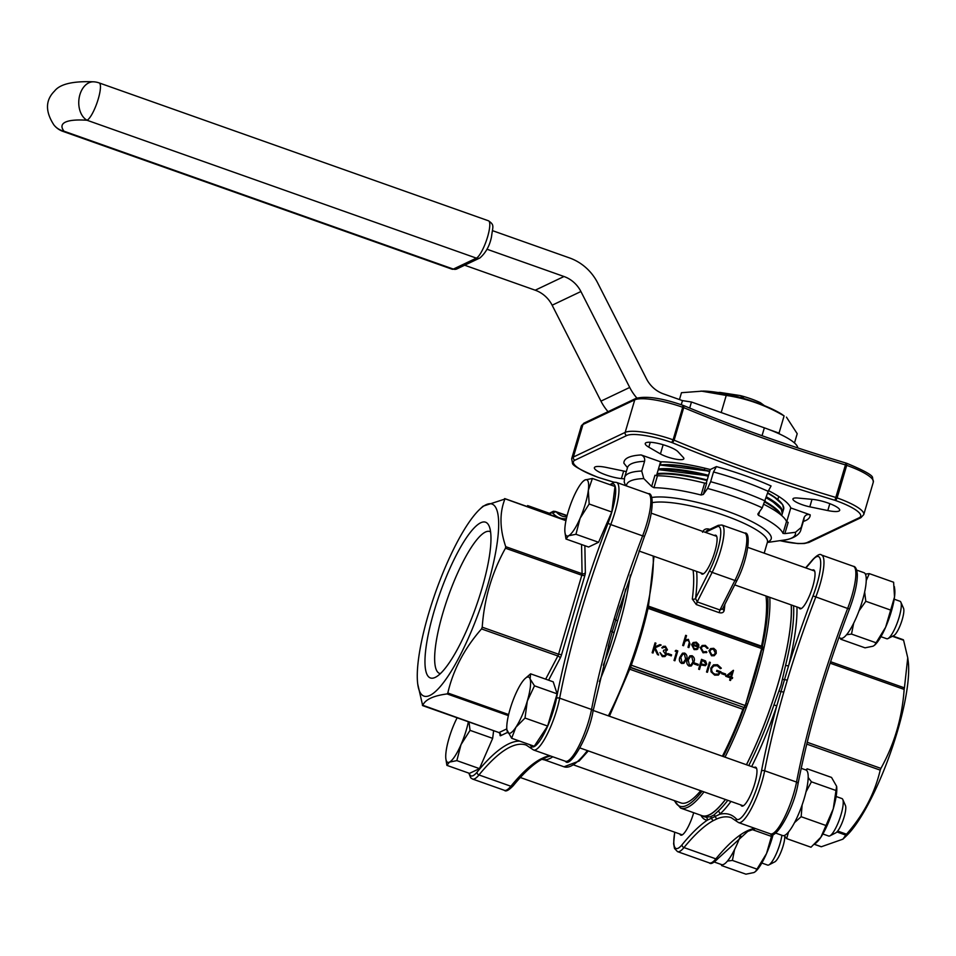 <?xml version="1.0" encoding="UTF-8"?>
<svg xmlns="http://www.w3.org/2000/svg" width="956" height="956" viewBox="0 0 956 956"><rect width="100%" height="100%" fill="white"/><g stroke="black" fill="none" stroke-linecap="round" stroke-linejoin="round"><path stroke-width="1.43" d="M550.656 514.854L550.25 513.587L527.628 505.581L527.162 506.537M772.113 834.134L766.521 853.577L755.515 871.525L753.973 872.541L745.931 874.178L721.601 865.562L721.792 864.666M721.398 864.535L721.601 865.562M756.722 869.04L732.404 860.424L734.555 849.585M727.444 861.081L732.404 860.424M771.014 836.237L752.037 829.521M739.944 837.145L740.733 835.843M457.123 717.825A29.815 6.943 -70.5 0 0 454.267 723.835A29.815 6.943 -70.5 0 0 446.058 751.727A29.815 6.943 -70.5 0 0 445.866 758.837L446.882 765.362L469.504 773.368L479.47 768.624L492.663 738.355L493.619 730.743M446.882 765.362L449.428 762.123L456.849 760.618L479.47 768.624M456.849 760.618L461.007 744.616L470.053 730.348L492.663 738.355M470.053 730.348L469.002 722.031M806.529 770.345L807.211 768.815L831.529 777.431L836.62 786.31L833.262 808.812L820.881 837.217L810.987 847.231L786.668 838.615L788.521 831.983M784.243 835.52L786.668 838.615M825.47 825.327L801.152 816.711L802.132 804.916M794.556 822.578L801.152 816.711M835.747 790.421L811.429 781.817L808.19 777.503M806.028 791.795L811.429 781.817M807.211 768.815L805.765 769.938M506.907 729.787L511.639 738.259L534.249 746.266L547.621 726.046L557.109 693.829L553.213 681.831L530.604 673.825L525.023 678.64A29.815 6.943 -70.5 0 0 521.474 683.062A29.815 6.943 -70.5 0 0 510.05 709.28A29.815 6.943 -70.5 0 0 506.907 729.787A29.815 6.943 -70.5 0 0 507.254 731.388A29.815 6.943 -70.5 0 0 515.881 727.277L525.011 718.04L547.621 726.046M511.639 738.259L515.881 727.277A29.815 6.943 -70.5 0 0 527.306 701.059L534.488 685.822L557.109 693.829M525.011 718.04L527.306 701.059A29.815 6.943 109.5 0 0 530.102 678.951L530.604 673.825M534.488 685.822L530.102 678.951A29.815 6.943 -70.5 0 0 525.023 678.64M583.088 481.346A29.815 6.943 109.5 0 0 573.373 497.49A29.815 6.943 -70.5 0 0 565.163 525.382A29.815 6.943 -70.5 0 0 564.972 532.492L565.988 539.017L588.609 547.023L598.576 542.279L611.768 512.01L614.995 486.473L592.385 478.466L584.952 479.972L583.088 481.346A29.815 6.943 109.5 0 1 584.952 479.972A29.815 6.943 -70.5 0 1 588.322 490.368L592.385 478.466M866.244 580.543L869.303 573.624L893.621 582.24L894.517 596.998L885.626 627.232L874.62 645.181L873.079 646.196L865.037 647.833L840.706 639.217L840.898 638.321M875.827 642.695L851.509 634.079L853.66 623.24M846.55 634.736L851.509 634.079M890.12 609.892L865.801 601.276L864.654 592.039M859.05 610.8L865.801 601.276M869.303 573.624L865.371 574.09M840.503 638.19L840.706 639.217M565.988 539.017L568.533 535.778L575.954 534.273L580.113 518.272L589.159 504.003L611.768 512.01M575.954 534.273L598.576 542.279M589.159 504.003L588.322 490.368A29.815 6.943 -70.5 0 1 580.113 518.272A29.815 6.943 -70.5 0 1 568.533 535.778A29.815 6.943 -70.5 0 1 564.972 532.492M693.709 812.72A20.626 4.804 109.5 0 1 680.815 835.138A20.626 4.804 109.5 0 1 679.859 834.002M812.23 570.182A20.626 4.804 109.5 0 1 813.687 569.907A20.626 4.804 109.5 0 1 811.333 590.951A20.626 4.804 109.5 0 1 799.921 608.793A20.626 4.804 109.5 0 1 798.965 607.658M830.585 661.707L904.424 687.866L907.746 657.788L908.2 661.182A101.874 23.733 109.5 0 1 890.347 753.197A101.874 23.733 109.5 0 1 846.311 835.938L842.905 839.165L845.785 835.114L836.894 831.959M814.548 844.327L821.359 846.741L842.905 839.165M837.671 831.063L846.502 834.194C863.423 814.99 874.656 793.635 880.213 770.13L806.756 744.115M807.199 742.274L880.906 768.385C894.41 744.091 902.153 717.765 904.149 689.407L830.095 663.177M907.746 657.788L903.587 640.245L892.414 636.29M754.165 767.477A20.626 4.804 109.5 0 1 755.622 767.202A20.626 4.804 109.5 0 1 753.268 788.246A20.626 4.804 109.5 0 1 741.856 806.087A20.626 4.804 109.5 0 1 740.888 804.952M730.97 801.439A124.483 29.003 109.5 0 1 719.737 814.273L707.237 820.224A2.486 2.414 96.4 0 0 705.755 817.069L710.212 816.818L713.857 815.074L718.004 811.238A121.998 28.417 -70.5 0 0 727.791 800.315M773.93 704.954L781.04 685.165L785.581 665.364A2.486 0.944 -166.2 0 0 788.688 665.424L776.798 705.827L773.93 704.954A121.998 28.417 -70.5 0 1 748.763 765.565M746.481 764.764A121.998 28.417 -70.5 0 0 778.017 684.102A121.998 28.417 -70.5 0 0 791.305 604.945M700.342 815.074A121.998 28.417 -70.5 0 0 701.967 815.91A121.998 28.417 -70.5 0 0 725.508 799.503M417.748 684.161L422.671 705.552C425.062 699.637 433.199 695.765 447.097 693.925L447.814 693.004C453.228 669.726 464.473 648.371 481.525 628.928L482.218 627.184C484.214 598.826 491.97 572.501 505.461 548.218L505.736 546.677C499.701 528.847 499.426 512.978 504.899 499.056L483.043 506.19L479.625 509.417A101.874 23.733 109.5 0 1 480.342 608.004A101.874 23.733 109.5 0 1 417.748 684.161A101.874 23.733 109.5 0 1 428.479 614.111A101.874 23.733 109.5 0 1 479.625 509.417M620.038 606.259A2.486 0.944 -166.2 0 0 621.579 607.287L609.928 646.877L608.291 646.232M549.258 756.244L541.753 758.992M541.921 759.243L542.518 759.446A121.998 28.417 -70.5 0 0 552.747 756.782M599.352 681.556A121.998 28.417 -70.5 0 0 618.568 627.638A121.998 28.417 -70.5 0 0 630.339 575.046M700.975 391.04L726.237 395.425C746.588 398.437 765.887 405.272 784.099 415.908L781.709 414.187A52.186 11.496 16.4 0 0 729.607 394.78A52.186 11.496 16.4 0 0 703.198 391.076L681.473 392.701L679.465 399.56M726.237 395.425L721.194 412.538M769.64 429.782L779.032 433.116L779.749 434.072M784.099 415.908L779.032 433.116M786.441 417.139L797.208 433.689L794.484 442.951M492.651 230.707L569.465 257.905A49.7 47.071 -115.5 0 1 597.679 282.928L646.483 378.851A29.815 28.238 64.5 0 0 663.404 393.872L682.476 400.624L691.463 402.01L764.358 427.834A49.7 10.946 16.4 0 1 797.734 447.91M648.395 606.881L762.075 647.081L745.823 703.628L744.162 707.548L630.518 667.3M630.422 667.551L744.162 707.548M743.828 707.715L742.884 709.292A116.787 27.21 109.5 0 1 722.389 756.232M700.688 790.72A116.787 27.21 109.5 0 1 680.935 802.932L573.863 765.015M725.747 676.286L733.503 670.383L731.495 677.195L732.619 677.589L732.32 678.593L731.197 678.222L730.539 680.481L729.667 680.17L730.312 677.912L725.747 676.286L733.312 670.323M730.539 680.481L729.655 680.182L730.336 677.9L725.759 676.274M725.317 675.008L721.613 673.693L721.888 672.689L725.616 673.992L725.317 675.008L721.589 673.705L721.911 672.677M720.346 668.662L717.203 665.735L713.821 665.866L711.718 668.328C711.3 671.124 712.411 673.072 715.052 674.159L718.219 674.088L719.76 672.498L716.546 671.363L716.869 670.335L720.943 671.781L718.386 675.091L714.658 675.151L711.025 671.805L710.822 668.077L713.511 664.85L717.55 664.731L721.314 668.196L720.346 668.662L717.203 665.735M707.416 672.295L706.556 671.984L709.448 662.138L710.308 662.448L707.416 672.295L706.532 671.996L709.448 662.138M705.409 665.699L700.844 664.946L699.505 669.487L698.621 669.188L701.513 659.341L705.576 660.931L706.699 664.073L705.409 665.699L700.832 664.958M698 665.328L694.283 664.014L694.582 663.01L698.298 664.324L698 665.328L694.271 664.026L694.582 663.01M691.272 665.973L689.061 666.069C686.802 664.563 686.229 662.46 687.328 659.76L689.885 655.828L692.096 655.72C694.367 657.238 694.976 659.353 693.901 662.078L691.296 665.962L689.037 666.069C686.814 664.551 686.253 662.448 687.352 659.76L689.897 655.828M683.875 663.333L681.616 663.452C679.381 661.934 678.82 659.831 679.919 657.13L682.476 653.199L684.687 653.091C686.958 654.609 687.555 656.724 686.492 659.449L683.875 663.333L681.64 663.44C679.405 661.922 678.832 659.819 679.931 657.13L682.488 653.199M675.139 651.12L676 650.307L677.804 650.928L674.9 660.775L674.016 660.477L676.621 651.645L675.139 651.12L676.012 650.295M671.291 655.876L667.587 654.561L667.862 653.557L671.59 654.86L671.291 655.876L667.563 654.573L667.885 653.546M666.595 649.518L665.926 650.307L666.619 649.506L665.125 647.284L661.779 647.786L663.213 646.352L665.412 646.268L667.479 649.817L665.758 651.442L666.619 654.609L664.958 656.557L662.329 656.617L659.963 652.578L662.651 655.601L664.671 655.589L665.711 654.394L663.356 651.263L663.643 650.259L666.619 649.506L665.113 647.296L663.595 647.308M658.648 655.015L657.477 654.621L654.418 648.276L653.02 653.032L652.135 652.733L655.051 642.874L655.924 643.185L654.812 646.925L659.939 644.607L661.17 645.049L655.135 647.786L658.648 655.015L657.477 654.621L654.406 648.311M710.667 648.574L713.726 648.323L716.056 650.462L716.259 653.354L714.263 655.708L711.515 655.78L708.946 650.785L710.667 648.574L708.946 650.785M706.866 652.303L703.078 652.793L700.282 647.762L702.206 645.455L705.361 645.36L708.097 648.192L707.213 648.407L705.014 646.232L702.612 646.292L701.19 647.977L703.377 651.908L706.305 651.55L706.89 652.291L706.209 652.733M696.458 648.658L697.294 648.096L697.952 648.765L696.912 649.542L694.104 649.614L691.642 644.655L693.16 642.54L696.327 642.169L698.752 644.583L698.788 647.355L692.479 645.121L694.271 648.682L696.47 648.646M698.788 647.355L692.479 645.133M688.882 647.606L687.997 647.308L689.395 642.253L687.985 640.185L685.034 641.249L683.564 645.73L682.68 645.431L685.667 635.322L686.539 635.632L685.285 639.887L688.404 639.361L689.957 643.938L688.882 647.606L687.997 647.308L689.372 642.253L687.962 640.197L686.073 640.293M608.386 715.853A121.759 28.357 -70.5 0 0 629.598 666.499L630.685 666.834L631.402 665.089L631.964 663.309L630.876 662.938A121.759 28.357 -70.5 0 0 646.889 608.53L647.463 605.961A121.759 28.357 -70.5 0 0 653.163 556.022M647.833 609.259L648.096 608.351A1.494 0.693 -164 0 0 648.096 608.339L648.311 607.012A1.494 0.693 -167.6 0 0 648.395 606.845L648.395 606.845A1.494 0.693 -167.6 0 0 647.463 605.961M737.112 579.957A2.486 1.171 -153.2 0 1 737.052 580.28L722.652 608.745L719.976 609.976L719.103 612.641C721.959 613.346 723.656 612.569 724.206 610.334A2.486 1.637 -172.6 0 1 722.688 608.661M696.625 571.425A119.273 27.784 109.5 0 1 695.55 598.396L709.782 570.278A29.815 6.943 -70.5 0 0 720.083 539.566A29.815 6.943 -70.5 0 0 717.072 526.768A2.486 2.354 -115.5 0 1 718.279 525.322L721.923 525.023A32.301 7.529 109.5 0 1 712.136 572.393L697.199 601.91L695.55 598.396A2.486 1.637 7.4 0 1 692.311 599.042L696.327 604.574L719.103 612.641M765.959 595.97A116.787 27.21 109.5 0 1 761.514 646.172L761.43 646.853M786.716 521.713L790.767 507.935A77.03 16.969 -163.6 0 0 768.409 490.607M656.485 475.67L660.56 461.82L641.141 454.948C643.938 456.179 645.073 458.294 644.571 461.294L641.715 471.021L643.782 478.586L651.657 486.437L654.956 475.252L657.465 475.777L653.952 487.703A77.03 16.969 16.4 0 1 701.107 495.017L704.62 483.091A77.03 16.969 -163.6 0 0 657.465 475.777M706.197 483.318L710.26 469.527A77.03 16.969 -163.6 0 0 660.56 461.82M797.902 498.052A13.671 3.011 -163.6 0 0 792.93 498.924A13.671 3.011 -163.6 0 0 809.816 506.835L827.8 510.564A17.399 3.836 -163.6 0 0 839.679 510.313A17.399 3.836 -163.6 0 0 830.776 504.051A17.399 3.836 -163.6 0 0 812.636 499.39L797.902 498.052M660.441 453.933A13.671 3.011 -163.6 0 0 674.649 458.94A13.671 3.011 -163.6 0 0 683.863 458.725A13.671 3.011 -163.6 0 0 683.337 457.482L677.947 451.686A17.399 3.836 -163.6 0 0 660.046 443.883A17.399 3.836 -163.6 0 0 645.252 443.453A17.399 3.836 -163.6 0 0 648.813 447.181L660.441 453.933L663.141 444.731M626.311 471.619A13.671 3.011 -163.6 0 0 624.256 471.153L606.271 467.424A17.399 3.836 -163.6 0 0 594.381 467.663A17.399 3.836 -163.6 0 0 603.296 473.937A17.399 3.836 -163.6 0 0 621.424 478.598L624.28 478.848M779.988 540.654A37.272 8.21 -163.6 0 0 807.306 542.458L859.097 517.805A37.272 8.21 -163.6 0 0 835.723 500.574L834.958 500.299A400.05 88.131 16.4 0 1 672.486 442.759L674.135 440.178L683.719 407.626L683.636 405.559L682.668 405.284M704.62 483.091L706.627 483.246L703.329 494.443L707.595 488.468L710.643 481.705L713.511 471.977L716.391 466.612L710.26 469.527M786.513 521.486L788.162 522.418L784.864 533.615L783 533.412L786.513 521.486A77.03 16.969 -163.6 0 0 764.095 504.445M784.864 533.615L795.452 532.289L801.164 527.485L804.02 517.77C805.203 515.009 807.258 514.029 810.186 514.818L790.767 507.935M629.598 666.499L630.876 662.938M703.998 791.891A121.759 28.357 109.5 0 1 680.636 808.095L702.051 815.683A121.759 28.357 -70.5 0 0 725.413 799.479M746.421 764.74A121.759 28.357 -70.5 0 0 784.936 657.417A121.759 28.357 -70.5 0 0 791.198 604.909M769.783 597.333A121.759 28.357 109.5 0 1 764.095 647.272L763.521 649.829A121.759 28.357 109.5 0 1 747.508 704.237L746.218 707.798L744.545 707.141A120.265 28.011 -70.5 0 1 723.274 756.543M701.011 572.979A20.626 4.804 -70.5 0 0 701.967 574.102A20.626 4.804 -70.5 0 0 714.825 551.827A20.626 4.804 -70.5 0 0 715.745 535.229A20.626 4.804 -70.5 0 0 714.287 535.503M708.348 530.054L708.635 529.027C705.695 528.453 703.664 529.54 702.564 532.277M759.578 511.603L758.478 515.332A77.03 16.969 16.4 0 1 783 533.412M758.478 515.332L757.821 514.161M716.391 466.612A96.903 21.343 16.4 0 1 771.062 485.971L768.17 491.336L762.267 507.827L758 513.802M703.329 494.443L701.107 495.017M653.952 487.703L651.657 486.437M625.547 485.624L624.208 482.027L624.603 477.403A91.931 20.255 16.4 0 1 641.715 471.021M644.571 461.294A91.931 20.255 -163.6 0 0 627.471 467.687L623.874 463.17A96.903 21.343 16.4 0 1 641.141 454.948M834.958 500.299L845.988 463.062C788.031 445.711 733.921 426.555 683.648 405.571M599.03 477.713L599.113 477.677A400.05 88.131 16.4 0 1 614.158 482.242M683.564 645.73L682.68 645.431L685.667 635.322M696.888 649.542L694.116 649.602L691.666 644.643L693.16 642.54M694.08 643.101L692.825 644.272L698.179 646.16L696.111 643.065L693.996 643.149L696.099 643.077L698.155 646.172M706.89 652.291L703.078 652.793L700.282 647.762M700.306 647.75L702.206 645.455M708.097 648.192L707.237 648.395L705.014 646.232M705.038 646.22L702.624 646.292M714.263 655.708L711.527 655.768L708.97 650.773M713.463 649.208L711.336 649.303L709.83 651.084L711.79 654.884L713.941 654.812L715.399 653.056L713.463 649.208L711.336 649.315M713.929 654.812L715.375 653.067L713.439 649.22M653.02 653.032L652.135 652.733M652.159 652.721L655.051 642.874M661.17 645.049L655.135 647.786M664.671 655.589L665.723 654.394L663.356 651.263L663.667 650.247M664.958 656.557L662.329 656.617L659.987 652.566M662.663 648.084L661.779 647.786M661.803 647.774L663.225 646.352M674.9 660.775L674.016 660.477L676.633 651.634L675.151 651.108M680.803 657.429L681.963 662.436L683.552 662.353L685.619 659.138L684.412 654.107L682.823 654.203L680.803 657.429M684.412 654.107L682.811 654.203M683.54 662.353L685.607 659.15L684.4 654.119M688.224 660.058L689.384 665.065L690.961 664.982L693.04 661.767L691.833 656.736L690.244 656.832L688.224 660.058M691.833 656.736L690.232 656.832M690.949 664.982L693.016 661.767L691.809 656.748M699.505 669.487L698.645 669.176L701.513 659.341M702.11 660.656L701.142 663.93L704.99 664.767L705.827 663.775L703.867 661.277L702.11 660.656L703.843 661.289L705.803 663.787L704.978 664.767M718.362 675.103L714.682 675.139L711.025 671.805L710.822 668.077L713.511 664.85M718.219 674.088L719.784 672.486L716.546 671.363M716.57 671.351L716.869 670.335M717.227 665.735L713.833 665.866M732.32 678.593L731.209 678.21M727.755 675.868L730.635 676.884L731.89 672.618L727.755 675.868M730.623 676.884L731.866 672.63M631.928 663.285A120.265 28.011 109.5 0 0 647.75 609.546A1.494 0.657 -167.2 0 0 647.833 609.39A1.494 0.657 -167.2 0 0 646.889 608.53M746.755 706.102L630.279 664.85M764.095 647.272A1.494 0.693 -167.6 0 0 762.195 647.343A120.265 28.011 -70.5 0 0 767.716 596.604M763.521 649.829A1.494 0.657 -167.2 0 0 761.633 649.877A120.265 28.011 -70.5 0 1 745.823 703.628L747.508 704.237M658.242 469.683A69.083 15.212 16.4 0 1 708.396 475.885M766.258 497.861A69.573 15.332 -163.6 0 1 782.271 513.754L781.303 509.261L771.767 500.777L766.353 497.526A69.083 15.212 16.4 0 1 781.351 509.632M661.134 461.832L660.226 464.903M704.823 468.177L704.309 469.898M778.734 496.439L777.837 499.51M464.664 265.218L535.217 290.206A29.815 28.238 -115.5 0 1 552.138 305.215L600.954 401.138A49.7 47.071 64.5 0 0 608.052 411.689M636.863 398.031A49.7 47.071 -115.5 0 1 629.717 387.443L580.913 291.52A29.815 28.238 64.5 0 0 563.992 276.511L486.939 249.217M689.682 408.069L691.463 402.01M681.258 404.735L682.476 400.624M718.171 392.546A29.815 6.573 16.4 0 1 720.071 392.45L740.398 395.593A29.815 6.573 16.4 0 1 760.379 402.679L757.869 403.121M744.21 398.604L740.398 395.593M764.43 405.667L760.379 402.679M610.633 630.9L614.17 618.89A273.081 63.61 109.5 0 1 642.623 535.874L610.741 524.569A273.081 63.61 -70.5 0 0 559.642 698.179A37.272 8.688 109.5 0 1 547.262 734.172A37.272 8.688 109.5 0 1 533.567 749.982L565.462 761.275A37.272 8.688 -70.5 0 0 579.145 745.465A37.272 8.688 -70.5 0 0 591.537 709.472A273.081 63.61 109.5 0 1 610.633 630.9A2.486 0.598 -163.9 0 1 612.234 631.797L615.795 619.727L614.17 618.89M544.036 757.463A2.486 2.366 -112.2 0 0 545.673 757.439A2.486 2.366 -112.2 0 1 545.673 757.439L542.172 759.112A2.486 2.342 -118.4 0 1 540.319 759.231L544.036 757.463A273.081 63.61 109.5 0 1 549.903 755.766M422.361 705.11L499.008 732.583L506.811 728.878M565.94 520.673L504.589 498.614M440.393 673.61A75.261 17.531 109.5 0 1 439.581 673.406A75.261 17.531 109.5 0 1 448.185 596.616A75.261 17.531 109.5 0 1 489.83 531.524A75.261 17.531 109.5 0 1 490.583 531.871M435.219 677.386A82.622 19.251 109.5 0 1 440.011 593.126A82.622 19.251 109.5 0 1 489.09 526.003A82.622 19.251 109.5 0 1 476.112 606.498A82.622 19.251 109.5 0 1 435.542 677.23A82.622 19.251 109.5 0 1 435.219 677.386M617.361 620.743A2.486 0.693 18.2 0 1 615.795 619.727L620.133 605.734M608.243 646.137L612.234 631.797L613.895 632.525M805.633 567.852L812.743 559.595C817.249 554.982 820.176 553.464 821.527 555.03A37.272 8.688 109.5 0 1 815.743 597.177A273.081 63.61 -70.5 0 0 787.29 680.194L783.753 692.216A2.486 0.598 -163.9 0 0 781.411 691.714L779.128 691.033M718.004 811.238A2.486 2.223 48.2 0 1 719.737 814.273A275.567 64.195 109.5 0 1 736.299 818.886A2.486 2.402 -43.5 0 0 736.777 821.407L731.268 817.703A273.081 63.61 -70.5 0 0 717.155 818.778L713.427 820.547A2.486 2.342 -118.4 0 1 711.79 818.695A2.486 2.354 76.6 0 0 710.212 816.818M846.502 834.194L845.785 835.114M904.424 687.866L904.149 689.407M880.906 768.385L880.213 770.13M787.29 680.194L784.96 679.632A2.486 0.645 -166.8 0 1 782.594 679.262M717.155 818.778A2.486 2.366 -112.2 0 1 715.53 816.914A2.486 2.342 52.8 0 0 713.857 815.074M856.672 570.111L863.973 572.692A34.786 8.102 109.5 0 1 858.572 612.031A34.786 8.102 109.5 0 1 840.742 638.273L838.866 637.604M894.374 586.637L894.72 589.302A32.301 7.529 109.5 0 1 894.517 596.998A32.301 7.529 109.5 0 1 885.626 627.232A32.301 7.529 109.5 0 1 875.098 644.714A32.301 7.529 109.5 0 1 874.788 645.001M900.851 602.184L903.528 608.255A14.914 3.477 109.5 0 1 901.185 622.774A14.914 3.477 109.5 0 1 893.872 635.537L887.969 638.572A19.873 4.637 -70.5 0 0 899.118 617.265A19.873 4.637 -70.5 0 0 900.851 602.184A19.873 4.637 -70.5 0 0 899.99 601.264L894.195 599.209M880.93 636.684L886.726 638.739A19.873 4.637 -70.5 0 0 887.969 638.572M801.188 768.313L805.908 769.986A34.786 8.102 109.5 0 1 807.019 787.218A34.786 8.102 109.5 0 1 795.464 820.81A34.786 8.102 109.5 0 1 782.677 835.568L775.376 832.987M740.303 836.153A34.786 8.102 109.5 0 1 721.637 864.618L714.335 862.037M836.631 786.43A32.301 7.529 109.5 0 1 836.655 786.597A32.301 7.529 109.5 0 1 833.262 808.812A32.301 7.529 109.5 0 1 820.881 837.217A32.301 7.529 109.5 0 1 817.033 842.009L815.719 843.264M842.786 799.479L845.463 805.55A14.914 3.477 109.5 0 1 843.12 820.069A14.914 3.477 109.5 0 1 835.807 832.831L829.892 835.867A19.873 4.637 -70.5 0 0 841.053 814.56A19.873 4.637 -70.5 0 0 842.786 799.479A19.873 4.637 -70.5 0 0 841.925 798.559L836.13 796.503M822.865 833.979L828.661 836.034A19.873 4.637 -70.5 0 0 829.892 835.867M445.866 758.837A29.815 6.943 -70.5 0 0 449.428 762.123A29.815 6.943 109.5 0 0 461.007 744.616A29.815 6.943 -70.5 0 0 468.368 721.804M773.296 833.943A32.301 7.529 109.5 0 1 766.521 853.577A32.301 7.529 109.5 0 1 755.993 871.059A32.301 7.529 109.5 0 1 755.682 871.346M784.757 836.237A14.914 3.477 109.5 0 1 781.399 850.96A14.914 3.477 109.5 0 1 774.766 861.882L768.863 864.917A19.873 4.637 -70.5 0 0 780.012 843.61A19.873 4.637 -70.5 0 0 781.889 835.293M761.824 863.029L767.62 865.084A19.873 4.637 -70.5 0 0 768.863 864.917M566.358 518.714A275.567 64.195 109.5 0 1 553.189 513.563A34.786 8.102 -70.5 0 0 549.927 513.468M469.241 773.285A34.786 8.102 -70.5 0 0 477.104 772.09A275.567 64.195 109.5 0 1 519.598 741.079M529.421 744.557A275.567 64.195 109.5 0 1 531.297 746.289A34.786 8.102 -70.5 0 0 544.084 733.67A34.786 8.102 -70.5 0 0 556.464 698.478A275.567 64.195 109.5 0 1 608.016 523.302A34.786 8.102 -70.5 0 0 610.346 484.835M584.869 545.709L585.347 572.632A2.486 2.055 -1 0 1 582.073 573.708L581.559 544.526M545.661 679.154L557.862 655.971A2.486 1.279 -152.2 0 1 560.168 658.182A4.971 1.159 -70.5 0 0 561.554 654.693L584.797 575.715A4.971 1.159 -70.5 0 0 585.347 572.632M560.168 658.182L548.589 680.194M507.624 732.38L500.609 735.714A4.971 1.159 -70.5 0 1 499.988 734.841L499.964 733.467M674.793 832.21A34.786 8.102 -70.5 0 0 682.106 844.686A275.567 64.195 109.5 0 1 707.237 820.224A124.483 29.003 109.5 0 1 701.035 815.504M796.957 606.952A124.483 29.003 109.5 0 1 788.688 665.424A275.567 64.195 109.5 0 1 813.018 595.899A34.786 8.102 -70.5 0 0 820.702 562.941A34.786 8.102 -70.5 0 0 812.397 560.359A275.567 64.195 109.5 0 1 805.896 567.936M736.299 818.886A34.786 8.102 -70.5 0 0 749.086 806.278A34.786 8.102 -70.5 0 0 761.466 771.086A275.567 64.195 109.5 0 1 776.798 705.827A124.483 29.003 109.5 0 1 751.667 766.593M701.967 815.91L704.249 816.723A121.998 28.417 -70.5 0 0 705.755 817.069M785.581 665.364A121.998 28.417 -70.5 0 0 793.588 605.757M505.736 546.677L582.073 573.708L581.81 575.249L505.461 548.218M482.218 627.184L558.555 654.227L581.81 575.249L584.797 575.715M447.814 693.004L508.64 714.538M561.554 654.693L558.555 654.227L557.862 655.971L481.525 628.928M508.377 715.626L447.097 693.925M609.928 646.877A121.998 28.417 109.5 0 1 603.308 665.221M625.606 589.027A121.998 28.417 109.5 0 1 621.579 607.287M659.616 465.022A69.083 15.212 16.4 0 1 709.758 471.224M767.62 493.212A69.573 15.332 -163.6 0 1 783.645 509.094L782.677 504.613L773.129 496.128L767.728 492.878A69.083 15.212 16.4 0 1 782.713 504.983M674.625 800.698A120.265 28.011 -70.5 0 0 702.074 791.21M763.748 648.658A1.494 0.645 -170.8 0 0 761.992 648.682L648.096 608.351M742.884 709.292L629.801 669.248M724.887 604.323A116.787 27.21 109.5 0 1 724.206 610.334M692.311 599.042A116.787 27.21 -70.5 0 0 693.076 570.158M648.55 606.164L761.514 646.172M809.816 506.835L812.014 499.331M621.424 478.598L623.659 471.021M683.719 407.626L682.703 407.268L673.12 439.82L674.135 440.178A397.565 87.582 -163.6 0 0 836.106 497.538L837.121 497.909L846.705 465.345L845.69 464.986A397.565 87.582 16.4 0 1 683.719 407.626M801.164 527.485A91.931 20.255 16.4 0 1 800.997 529.325C799.395 538.037 783.717 540.427 784.661 539.973A87.928 19.371 -163.6 0 0 795.452 532.289M800.997 529.325L803.877 519.562A91.931 20.255 -163.6 0 0 804.02 517.77M544.311 759.817L564.016 766.796A121.759 28.357 -70.5 0 0 587.378 750.591M746.218 707.798A121.759 28.357 109.5 0 1 725.007 757.152M717.072 526.768L705.361 532.337M709.782 570.278A2.486 1.171 -153.2 0 0 712.136 572.393L734.913 580.459A32.301 7.529 -70.5 0 0 744.7 533.09C751.547 531.237 747.962 559.535 737.052 580.28A2.486 1.171 -153.2 0 1 734.913 580.459L719.976 609.976L697.199 601.91L696.327 604.574M767.501 541.861L767.405 542.255A63.359 13.958 -163.6 0 0 713.678 511.902A63.359 13.958 -163.6 0 0 652.351 502.641M708.635 529.027A63.359 13.958 16.4 0 1 709.77 529.373M651.669 497.526A66.036 14.543 16.4 0 1 726.954 511.137A66.036 14.543 16.4 0 1 767.477 542.052M762.267 507.827A87.928 19.371 -163.6 0 0 707.595 488.468M643.782 478.586A87.928 19.371 -163.6 0 0 626.455 485.947M710.643 481.705A91.931 20.255 16.4 0 1 765.314 501.064M768.17 491.336A91.931 20.255 -163.6 0 0 713.511 471.977M672.486 442.759L671.721 442.497A37.272 8.21 -163.6 0 0 626.766 435.53L574.974 460.171A37.272 8.21 -163.6 0 0 598.348 477.414L599.113 477.677M810.186 514.818A96.903 21.343 16.4 0 1 803.327 521.426M635.955 398.401C646.22 395.748 661.839 398.043 682.811 405.272L682.703 407.268A39.758 8.759 -163.6 0 0 634.748 399.847A2.486 2.354 -115.5 0 1 635.955 398.401L584.164 423.054A2.486 2.354 -115.5 0 0 582.957 424.488L573.373 457.04L625.164 432.399L634.748 399.847L582.957 424.488A39.758 8.759 -163.6 0 0 581.26 426.173L571.676 458.725A39.758 8.759 16.4 0 1 573.373 457.04A2.486 2.354 64.5 0 0 574.974 460.171M827.8 510.564L829.82 503.669M648.813 447.181L650.259 442.258M835.723 500.574L837.121 497.909A39.758 8.759 16.4 0 1 863.758 514.603L873.33 482.051A39.758 8.759 -163.6 0 0 846.705 465.345L846.669 463.373M626.766 435.53A2.486 2.354 64.5 0 1 625.164 432.399A39.758 8.759 16.4 0 1 673.12 439.82L671.721 442.497M807.306 542.458A2.486 2.354 64.5 0 0 809.063 542.375L804.295 543.522L797.77 543.558L779.809 540.678M859.097 517.805A2.486 2.354 64.5 0 0 860.854 517.722L809.063 542.375M762.075 647.081L648.407 606.833L648.096 608.339A1.494 0.693 -164 0 0 647.188 607.383M779.857 514.053A69.083 15.212 -163.6 0 0 764.955 502.187M707.022 480.533A69.083 15.212 -163.6 0 0 656.88 474.331M708.288 476.243A69.573 15.332 -163.6 0 0 658.182 469.91M657.083 473.626A69.573 15.332 16.4 0 1 707.189 479.96M765.159 501.577A69.573 15.332 16.4 0 1 781.064 515.033M709.651 471.583A69.573 15.332 -163.6 0 0 659.544 465.261M658.457 468.978A69.573 15.332 16.4 0 1 708.563 475.311M766.533 496.929A69.573 15.332 16.4 0 1 782.546 512.822L783.645 509.094M600.954 401.138L629.717 387.443M552.138 305.215L580.913 291.52M535.217 290.206L563.992 276.511M762.028 435.709L764.358 427.834M456.86 268.923L452.2 269.234A19.873 4.637 -70.5 0 0 453.359 269.09L476.375 258.132L87.044 120.253A77.03 16.969 -163.6 0 0 64.028 131.211L453.359 269.09A4.971 4.708 64.5 0 0 456.86 268.923L479.888 257.977A4.971 4.708 -115.5 0 1 476.375 258.132A19.873 4.637 -70.5 0 0 486.951 238.928A19.873 4.637 -70.5 0 0 488.492 220.8C494.706 225.114 492.866 225.855 491.492 236.873C489.699 245.752 485.827 252.79 479.888 257.977M99.161 82.921A19.873 19.873 0 0 0 93.879 81.822A19.873 13.743 -86.1 0 0 79.193 97.667A19.873 13.743 -86.1 0 0 87.044 120.253A19.873 4.637 -70.5 0 0 97.608 101.061A19.873 4.637 -70.5 0 0 99.161 82.921L488.492 220.8M62.869 131.354A19.873 4.637 109.5 0 0 64.028 131.211A19.873 18.523 141.7 0 1 53.895 124.925A19.873 19.873 0 0 0 62.869 131.354L452.2 269.234M567.111 515.595L555.484 511.472A37.272 8.688 109.5 0 1 556.356 512.058A273.081 63.61 -70.5 0 0 562.785 516.36L566.741 517.088M567.051 515.846L556.356 512.058A2.486 2.402 -43.5 0 0 553.189 513.563M644.463 536.208L642.623 535.874A37.272 8.688 -70.5 0 0 648.407 493.714L616.524 482.422A37.272 8.688 109.5 0 1 610.741 524.569L608.016 523.302M592.899 711.384A2.486 1.315 -169.1 0 0 593.067 711.049A2.486 1.315 -169.1 0 0 591.537 709.472L559.642 698.179A2.486 1.315 10.9 0 0 556.464 698.478M531.297 746.289A2.486 2.402 -43.5 0 0 531.775 748.811L526.266 745.106A273.081 63.61 -70.5 0 0 478.98 774.958L510.874 786.25A2.486 2.031 39.3 0 0 513.193 785.76C508.7 790.373 505.772 791.891 504.421 790.325A37.272 8.688 -70.5 0 0 510.874 786.25A273.081 63.61 109.5 0 1 540.319 759.231M477.104 772.09A2.486 2.031 -140.7 0 0 478.98 774.958A37.272 8.688 109.5 0 1 472.527 779.032L504.421 790.325M500.609 735.714A2.486 2.354 -115.5 0 0 499.008 732.583L500.191 733.993A2.486 2.055 -1 0 1 499.988 734.841M422.6 705.6L498.769 732.499M813.018 595.899L847.637 608.47A37.272 8.688 -70.5 0 0 853.409 566.322L821.527 555.03M783.753 692.216A273.081 63.61 -70.5 0 0 764.645 770.775A37.272 8.688 109.5 0 1 752.264 806.78A37.272 8.688 109.5 0 1 738.57 822.59L770.464 833.883A37.272 8.688 -70.5 0 0 784.147 818.073A37.272 8.688 -70.5 0 0 796.539 782.068A273.081 63.61 109.5 0 1 847.637 608.47L849.466 608.805M761.466 771.086A2.486 1.315 -169.1 0 1 764.645 770.775L796.539 782.068A2.486 1.315 10.9 0 1 798.069 783.645A2.486 1.315 10.9 0 1 797.913 783.992M713.427 820.547A273.081 63.61 -70.5 0 0 683.982 847.566A37.272 8.688 109.5 0 1 677.529 851.641L709.424 862.933A37.272 8.688 -70.5 0 0 715.877 858.858A273.081 63.61 109.5 0 1 754.905 828.374M682.106 844.686A2.486 2.031 39.3 0 0 683.982 847.566L715.877 858.858A2.486 2.031 -140.7 0 0 718.195 858.357C713.702 862.969 710.774 864.487 709.424 862.933M812.743 559.595A2.486 2.031 39.3 0 0 812.397 560.359M544.98 758.299A2.486 2.402 66.2 0 0 544.024 758.168M627.483 467.711L624.603 477.403M721.923 525.023L744.7 533.09M767.405 542.255L764.191 553.177M767.345 542.482L784.661 539.973M846 463.062L846.813 463.349C864.439 470.663 873.019 475.479 872.553 477.809L873.33 482.051M584.164 423.054L581.26 426.173M614.027 482.266L598.205 477.426C580.579 470.113 571.999 465.297 572.465 462.979L571.676 458.725M860.854 517.722L863.758 514.603M654 556.32L648.395 606.845M648.096 608.339L631.534 664.611M609.426 716.223L630.912 666.356M588.298 750.914L579.169 761.012L564.016 766.796M674.111 800.519L680.636 808.095M782.271 513.754L781.721 515.595M708.396 475.861L658.266 469.623M709.758 471.212L659.628 464.975M93.879 81.822C73.098 80.937 59.989 84.008 54.552 91.059C45.374 100.165 45.159 111.458 53.895 124.925M504.816 498.626L566.024 520.303M531.775 748.811L533.567 749.982M616.524 482.422L614.433 482.206L609.892 484.668M468.799 773.117L470.758 777.873L472.527 779.032M555.484 511.472L553.393 511.257L549.365 513.276M648.407 493.714C653.868 492.232 654.035 512.906 644.499 536.292L618.759 610.358M609.725 641.022L593.067 711.049C588.549 737.805 569.621 768.481 565.462 761.275M545.685 757.439L550.477 755.969M542.172 759.112C533.711 763.653 524.055 772.544 513.193 785.76M821.132 846.729L814.488 844.375M892.868 636.051L903.336 639.755M853.409 566.322C855.441 566.394 856.743 569.023 857.329 574.209C857.424 583.184 854.819 594.751 849.502 608.888C826.056 670.168 808.907 728.424 798.069 783.645C793.552 810.401 774.623 841.089 770.464 833.883M755.479 828.577L747.783 831.385L718.195 858.357M736.777 821.407L738.57 822.59M674.697 832.186L673.622 843.742L674.506 848.474L677.529 851.641M814.643 571.043L747.819 547.37M716.701 536.352L651.239 513.169M801.379 608.518L734.71 584.905M703.425 573.827L638.955 550.991M756.578 768.337L593.174 710.463M743.302 805.812L579.91 747.939M682.273 834.863L520.315 777.503M706.269 531.046L718.279 525.322"/></g></svg>
